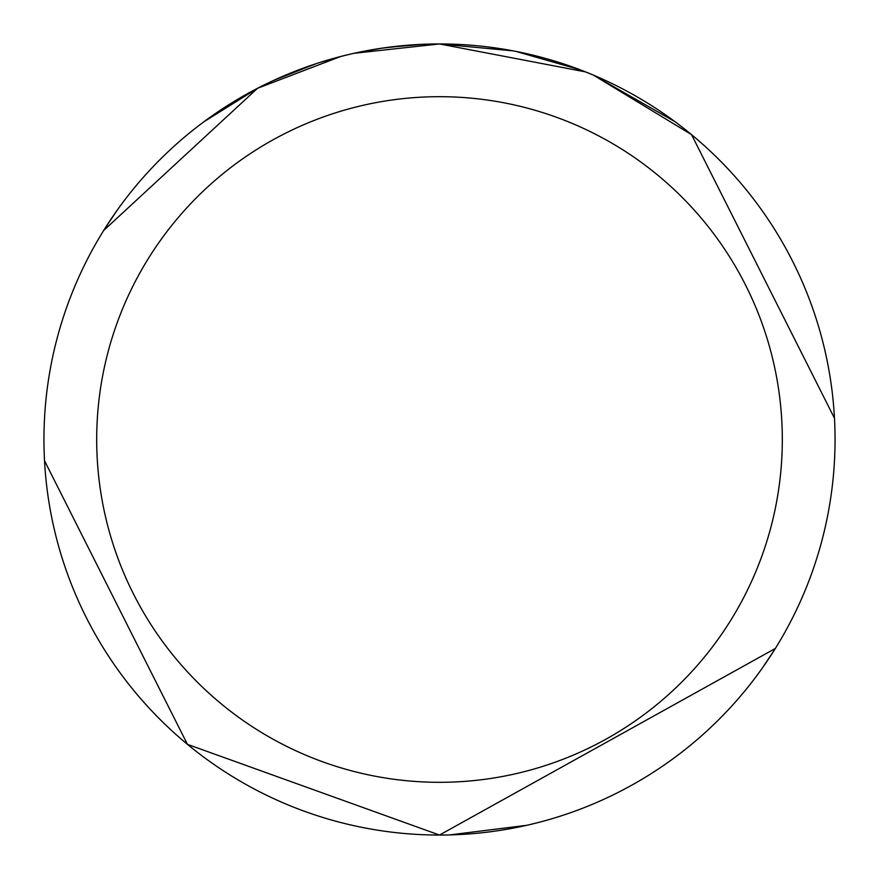 <?xml version="1.0" encoding="UTF-8"?>
<svg xmlns="http://www.w3.org/2000/svg" width="879" height="879" viewBox="0 0 879 879"><rect width="100%" height="100%" fill="white"/><g stroke="black" fill="none" stroke-linecap="round" stroke-linejoin="round"><path stroke-width="1.32" d="M439.5 96.69A342.81 342.81 0 0 1 782.31 439.5A342.81 342.81 0 0 1 439.5 782.31A342.81 342.81 0 0 1 96.69 439.5A342.81 342.81 0 0 1 439.5 96.69M585.513 71.891L439.5 43.95A395.55 395.55 0 0 1 835.05 439.5A395.55 395.55 0 0 1 439.5 835.05L775.432 648.416L762.39 667.974M420.667 44.4L439.489 43.95L513.16 50.872M523.335 52.938L540.255 57.003M526.741 825.304L449.488 834.929M834.479 418.228L691.553 134.652L593.369 75.1L674.534 121.412M583.733 71.188L593.391 75.111M580.041 69.76L515.786 51.378M350.336 54.135L340.459 56.553M204.488 121.401L257.525 88.296L340.634 56.52L320.011 62.431M381.53 48.224L411.559 44.939M273.589 80.428L316.22 63.651M359.05 52.224L382.651 48.059M429.864 44.071L439.5 43.95L354.006 53.3L375.707 49.125M379.278 48.565L384.606 47.774M387.617 47.367L423.722 44.269M426.568 44.159L429.512 44.071M44.521 460.772L187.447 744.348L439.5 835.05A395.55 395.55 0 0 1 43.95 439.5A395.55 395.55 0 0 1 439.5 43.95L427.963 44.115M353.995 53.3L350.545 54.08M257.525 88.296L103.568 230.584L116.61 211.026"/></g></svg>
